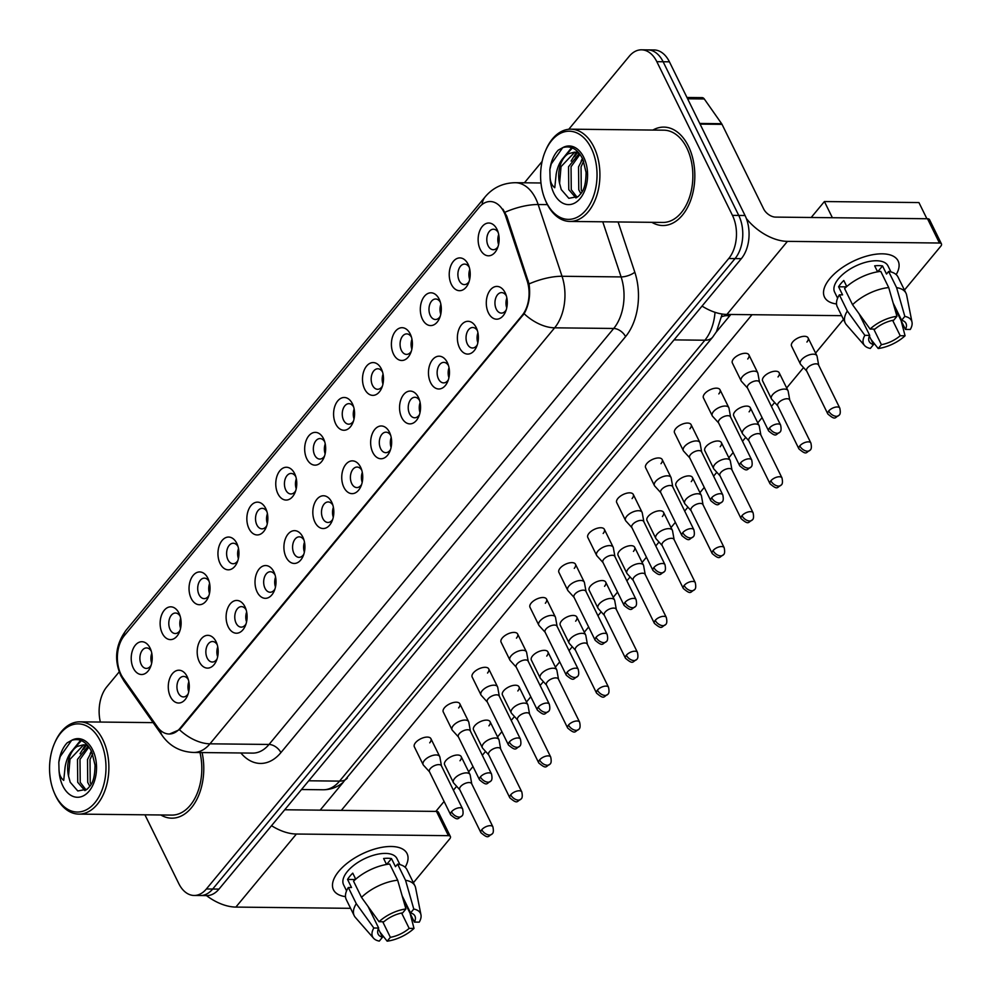 <?xml version="1.0" encoding="UTF-8"?>
<svg xmlns="http://www.w3.org/2000/svg" width="991" height="991" viewBox="0 0 991 991"><rect width="100%" height="100%" fill="white"/><g stroke="black" fill="none" stroke-linecap="round" stroke-linejoin="round"><path stroke-width="1.49" d="M216.038 641.648A16.401 10.505 90.6 0 1 216.534 642.75A16.401 10.505 90.6 0 1 216.335 660.886A16.401 10.505 90.6 0 1 199.34 661.802A16.401 10.505 90.6 0 1 201.322 638.786A16.401 10.505 90.6 0 1 216.038 641.648M217.24 644.745A10.257 6.565 -89.4 0 0 212.532 641.524A10.257 6.565 -89.4 0 0 206.562 647.247A10.257 6.565 -89.4 0 0 207.193 658.074A10.257 6.565 -89.4 0 0 212.309 662.025A10.257 6.565 -89.4 0 0 217.091 658.904M244.95 606.752A16.401 10.505 90.6 0 1 245.446 607.855A16.401 10.505 90.6 0 1 245.248 626.002A16.401 10.505 90.6 0 1 228.252 626.907A16.401 10.505 90.6 0 1 230.234 603.891A16.401 10.505 90.6 0 1 244.95 606.752M246.152 609.849A10.257 6.565 -89.4 0 0 241.432 606.628A10.257 6.565 -89.4 0 0 235.474 612.351A10.257 6.565 -89.4 0 0 236.106 623.178A10.257 6.565 -89.4 0 0 241.209 627.13A10.257 6.565 -89.4 0 0 245.991 624.02M273.863 571.869A16.401 10.505 90.6 0 1 274.358 572.959A16.401 10.505 90.6 0 1 274.16 591.107A16.401 10.505 90.6 0 1 257.164 592.011A16.401 10.505 90.6 0 1 259.147 568.995A16.401 10.505 90.6 0 1 273.863 571.869M275.052 574.966A10.257 6.565 -89.4 0 0 270.345 571.745A10.257 6.565 -89.4 0 0 264.374 577.456A10.257 6.565 -89.4 0 0 265.018 588.295A10.257 6.565 -89.4 0 0 270.122 592.246A10.257 6.565 -89.4 0 0 274.903 589.125M302.763 536.973A16.401 10.505 90.6 0 1 303.271 538.076A16.401 10.505 90.6 0 1 303.073 556.211A16.401 10.505 90.6 0 1 286.065 557.128A16.401 10.505 90.6 0 1 288.047 534.099A16.401 10.505 90.6 0 1 302.763 536.973M303.964 540.07A10.257 6.565 -89.4 0 0 299.257 536.849A10.257 6.565 -89.4 0 0 293.286 542.56A10.257 6.565 -89.4 0 0 293.931 553.399A10.257 6.565 -89.4 0 0 299.034 557.351A10.257 6.565 -89.4 0 0 303.816 554.229M331.675 502.078A16.401 10.505 90.6 0 1 332.171 503.18A16.401 10.505 90.6 0 1 331.973 521.316A16.401 10.505 90.6 0 1 314.977 522.232A16.401 10.505 90.6 0 1 316.959 499.216A16.401 10.505 90.6 0 1 331.675 502.078M332.877 505.175A10.257 6.565 -89.4 0 0 328.17 501.954A10.257 6.565 -89.4 0 0 322.199 507.677A10.257 6.565 -89.4 0 0 322.831 518.504A10.257 6.565 -89.4 0 0 327.947 522.455A10.257 6.565 -89.4 0 0 332.728 519.346M360.588 467.182A16.401 10.505 90.6 0 1 361.083 468.285A16.401 10.505 90.6 0 1 360.885 486.432A16.401 10.505 90.6 0 1 343.889 487.337A16.401 10.505 90.6 0 1 345.871 464.321A16.401 10.505 90.6 0 1 360.588 467.182M361.789 470.279A10.257 6.565 -89.4 0 0 357.07 467.058A10.257 6.565 -89.4 0 0 351.111 472.781A10.257 6.565 -89.4 0 0 351.743 483.608A10.257 6.565 -89.4 0 0 356.859 487.572A10.257 6.565 -89.4 0 0 361.628 484.45M389.5 432.299A16.401 10.505 90.6 0 1 389.996 433.401A16.401 10.505 90.6 0 1 389.797 451.537A16.401 10.505 90.6 0 1 372.802 452.453A16.401 10.505 90.6 0 1 374.784 429.425A16.401 10.505 90.6 0 1 389.5 432.299M390.689 435.396A10.257 6.565 -89.4 0 0 385.982 432.175A10.257 6.565 -89.4 0 0 380.011 437.886A10.257 6.565 -89.4 0 0 380.655 448.725A10.257 6.565 -89.4 0 0 385.759 452.676A10.257 6.565 -89.4 0 0 390.541 449.555M418.413 397.403A16.401 10.505 90.6 0 1 418.908 398.506A16.401 10.505 90.6 0 1 418.71 416.641A16.401 10.505 90.6 0 1 401.702 417.558A16.401 10.505 90.6 0 1 403.684 394.542A16.401 10.505 90.6 0 1 418.413 397.403M419.602 400.5A10.257 6.565 -89.4 0 0 414.895 397.28A10.257 6.565 -89.4 0 0 408.924 403.003A10.257 6.565 -89.4 0 0 409.568 413.829A10.257 6.565 -89.4 0 0 414.672 417.781A10.257 6.565 -89.4 0 0 419.453 414.659M447.313 362.508A16.401 10.505 90.6 0 1 447.808 363.61A16.401 10.505 90.6 0 1 447.622 381.758A16.401 10.505 90.6 0 1 430.614 382.662A16.401 10.505 90.6 0 1 432.596 359.646A16.401 10.505 90.6 0 1 447.313 362.508M448.514 365.605A10.257 6.565 -89.4 0 0 443.807 362.384A10.257 6.565 -89.4 0 0 437.836 368.107A10.257 6.565 -89.4 0 0 438.48 378.934A10.257 6.565 -89.4 0 0 443.584 382.885A10.257 6.565 -89.4 0 0 448.366 379.776M476.225 327.625A16.401 10.505 90.6 0 1 476.721 328.715A16.401 10.505 90.6 0 1 476.522 346.862A16.401 10.505 90.6 0 1 459.527 347.779A16.401 10.505 90.6 0 1 461.509 324.751A16.401 10.505 90.6 0 1 476.225 327.625M477.427 330.721A10.257 6.565 -89.4 0 0 472.707 327.501A10.257 6.565 -89.4 0 0 466.749 333.211A10.257 6.565 -89.4 0 0 467.38 344.05A10.257 6.565 -89.4 0 0 472.496 348.002A10.257 6.565 -89.4 0 0 477.266 344.88M505.137 292.729A16.401 10.505 90.6 0 1 505.633 293.832A16.401 10.505 90.6 0 1 505.435 311.967A16.401 10.505 90.6 0 1 488.439 312.883A16.401 10.505 90.6 0 1 490.421 289.868A16.401 10.505 90.6 0 1 505.137 292.729M506.327 295.826A10.257 6.565 -89.4 0 0 501.619 292.605A10.257 6.565 -89.4 0 0 495.649 298.328A10.257 6.565 -89.4 0 0 496.293 309.155A10.257 6.565 -89.4 0 0 501.396 313.106A10.257 6.565 -89.4 0 0 506.178 309.985M187.126 676.543A16.401 10.505 90.6 0 1 187.621 677.633A16.401 10.505 90.6 0 1 187.435 695.781A16.401 10.505 90.6 0 1 170.427 696.698A16.401 10.505 90.6 0 1 172.409 673.669A16.401 10.505 90.6 0 1 187.126 676.543M188.327 679.64A10.257 6.565 -89.4 0 0 183.62 676.419A10.257 6.565 -89.4 0 0 177.649 682.13A10.257 6.565 -89.4 0 0 178.293 692.969A10.257 6.565 -89.4 0 0 183.397 696.921A10.257 6.565 -89.4 0 0 188.179 693.799M178.975 613.144A16.401 10.505 90.6 0 1 179.47 614.247A16.401 10.505 90.6 0 1 179.272 632.394A16.401 10.505 90.6 0 1 162.276 633.299A16.401 10.505 90.6 0 1 164.258 610.283A16.401 10.505 90.6 0 1 178.975 613.144M180.176 616.241A10.257 6.565 -89.4 0 0 175.469 613.02A10.257 6.565 -89.4 0 0 169.498 618.743A10.257 6.565 -89.4 0 0 170.13 629.57A10.257 6.565 -89.4 0 0 175.246 633.522A10.257 6.565 -89.4 0 0 180.028 630.412M207.887 578.261A16.401 10.505 90.6 0 1 208.383 579.351A16.401 10.505 90.6 0 1 208.184 597.499A16.401 10.505 90.6 0 1 191.189 598.403A16.401 10.505 90.6 0 1 193.171 575.387A16.401 10.505 90.6 0 1 207.887 578.261M209.089 581.358A10.257 6.565 -89.4 0 0 204.369 578.137A10.257 6.565 -89.4 0 0 198.411 583.848A10.257 6.565 -89.4 0 0 199.042 594.687A10.257 6.565 -89.4 0 0 204.158 598.638A10.257 6.565 -89.4 0 0 208.928 595.517M236.799 543.365A16.401 10.505 90.6 0 1 237.295 544.468A16.401 10.505 90.6 0 1 237.097 562.603A16.401 10.505 90.6 0 1 220.101 563.52A16.401 10.505 90.6 0 1 222.083 540.504A16.401 10.505 90.6 0 1 236.799 543.365M237.989 546.462A10.257 6.565 -89.4 0 0 233.281 543.241A10.257 6.565 -89.4 0 0 227.311 548.952A10.257 6.565 -89.4 0 0 227.955 559.791A10.257 6.565 -89.4 0 0 233.058 563.743A10.257 6.565 -89.4 0 0 237.84 560.621M265.712 508.47A16.401 10.505 90.6 0 1 266.207 509.572A16.401 10.505 90.6 0 1 266.009 527.707A16.401 10.505 90.6 0 1 249.001 528.624A16.401 10.505 90.6 0 1 250.983 505.608A16.401 10.505 90.6 0 1 265.712 508.47M266.901 511.567A10.257 6.565 -89.4 0 0 262.194 508.346A10.257 6.565 -89.4 0 0 256.223 514.069A10.257 6.565 -89.4 0 0 256.867 524.896A10.257 6.565 -89.4 0 0 261.971 528.847A10.257 6.565 -89.4 0 0 266.752 525.738M294.612 473.574A16.401 10.505 90.6 0 1 295.107 474.677A16.401 10.505 90.6 0 1 294.922 492.824A16.401 10.505 90.6 0 1 277.914 493.729A16.401 10.505 90.6 0 1 279.896 470.713A16.401 10.505 90.6 0 1 294.612 473.574M295.814 476.671A10.257 6.565 -89.4 0 0 291.106 473.45A10.257 6.565 -89.4 0 0 285.135 479.173A10.257 6.565 -89.4 0 0 285.767 490A10.257 6.565 -89.4 0 0 290.883 493.964A10.257 6.565 -89.4 0 0 295.665 490.842M323.524 438.691A16.401 10.505 90.6 0 1 324.02 439.793A16.401 10.505 90.6 0 1 323.822 457.929A16.401 10.505 90.6 0 1 306.826 458.845A16.401 10.505 90.6 0 1 308.808 435.817A16.401 10.505 90.6 0 1 323.524 438.691M324.726 441.788A10.257 6.565 -89.4 0 0 320.006 438.567A10.257 6.565 -89.4 0 0 314.048 444.278A10.257 6.565 -89.4 0 0 314.68 455.117A10.257 6.565 -89.4 0 0 319.796 459.068A10.257 6.565 -89.4 0 0 324.565 455.947M352.437 403.795A16.401 10.505 90.6 0 1 352.932 404.898A16.401 10.505 90.6 0 1 352.734 423.033A16.401 10.505 90.6 0 1 335.738 423.95A16.401 10.505 90.6 0 1 337.72 400.934A16.401 10.505 90.6 0 1 352.437 403.795M353.626 406.892A10.257 6.565 -89.4 0 0 348.919 403.671A10.257 6.565 -89.4 0 0 342.948 409.394A10.257 6.565 -89.4 0 0 343.592 420.221A10.257 6.565 -89.4 0 0 348.696 424.173A10.257 6.565 -89.4 0 0 353.477 421.051M381.349 368.9A16.401 10.505 90.6 0 1 381.845 370.002A16.401 10.505 90.6 0 1 381.646 388.15A16.401 10.505 90.6 0 1 364.651 389.054A16.401 10.505 90.6 0 1 366.62 366.038A16.401 10.505 90.6 0 1 381.349 368.9M382.538 371.997A10.257 6.565 -89.4 0 0 377.831 368.776A10.257 6.565 -89.4 0 0 371.86 374.499A10.257 6.565 -89.4 0 0 372.505 385.326A10.257 6.565 -89.4 0 0 377.608 389.29A10.257 6.565 -89.4 0 0 382.39 386.168M410.249 334.017A16.401 10.505 90.6 0 1 410.745 335.107A16.401 10.505 90.6 0 1 410.559 353.254A16.401 10.505 90.6 0 1 393.551 354.171A16.401 10.505 90.6 0 1 395.533 331.143A16.401 10.505 90.6 0 1 410.249 334.017M411.451 337.113A10.257 6.565 -89.4 0 0 406.744 333.893A10.257 6.565 -89.4 0 0 400.773 339.603A10.257 6.565 -89.4 0 0 401.417 350.442A10.257 6.565 -89.4 0 0 406.521 354.394A10.257 6.565 -89.4 0 0 411.302 351.272M439.162 299.121A16.401 10.505 90.6 0 1 439.657 300.223A16.401 10.505 90.6 0 1 439.459 318.359A16.401 10.505 90.6 0 1 422.463 319.275A16.401 10.505 90.6 0 1 424.445 296.259A16.401 10.505 90.6 0 1 439.162 299.121M440.363 302.218A10.257 6.565 -89.4 0 0 435.644 298.997A10.257 6.565 -89.4 0 0 429.685 304.72A10.257 6.565 -89.4 0 0 430.317 315.547A10.257 6.565 -89.4 0 0 435.433 319.498A10.257 6.565 -89.4 0 0 440.202 316.377M468.074 264.225A16.401 10.505 90.6 0 1 468.57 265.328A16.401 10.505 90.6 0 1 468.371 283.476A16.401 10.505 90.6 0 1 451.376 284.38A16.401 10.505 90.6 0 1 453.358 261.364A16.401 10.505 90.6 0 1 468.074 264.225M469.276 267.322A10.257 6.565 -89.4 0 0 464.556 264.101A10.257 6.565 -89.4 0 0 458.585 269.825A10.257 6.565 -89.4 0 0 459.229 280.651A10.257 6.565 -89.4 0 0 464.333 284.603A10.257 6.565 -89.4 0 0 469.115 281.494M496.986 229.342A16.401 10.505 90.6 0 1 497.482 230.432A16.401 10.505 90.6 0 1 497.284 248.58A16.401 10.505 90.6 0 1 480.288 249.497A16.401 10.505 90.6 0 1 482.27 226.468A16.401 10.505 90.6 0 1 496.986 229.342M498.176 232.439A10.257 6.565 -89.4 0 0 493.468 229.218A10.257 6.565 -89.4 0 0 487.498 234.929A10.257 6.565 -89.4 0 0 488.142 245.768A10.257 6.565 -89.4 0 0 493.245 249.72A10.257 6.565 -89.4 0 0 498.027 246.598M150.062 648.04A16.401 10.505 90.6 0 1 150.57 649.142A16.401 10.505 90.6 0 1 150.372 667.277A16.401 10.505 90.6 0 1 133.364 668.194A16.401 10.505 90.6 0 1 135.346 645.178A16.401 10.505 90.6 0 1 150.062 648.04M151.264 651.137A10.257 6.565 -89.4 0 0 146.557 647.916A10.257 6.565 -89.4 0 0 140.586 653.639A10.257 6.565 -89.4 0 0 141.23 664.466A10.257 6.565 -89.4 0 0 146.334 668.417A10.257 6.565 -89.4 0 0 151.115 665.295M123.082 678.017A27.686 17.714 90.6 0 1 121.001 674.487A27.686 17.714 90.6 0 1 124.333 635.64L479.186 207.367A27.686 17.714 90.6 0 1 490.235 201.532A27.686 17.714 90.6 0 1 505.67 216.249L527.101 280.651A27.686 17.714 90.6 0 1 522.096 315.448L180.139 728.174A27.686 17.714 90.6 0 1 169.089 734.009A27.686 17.714 90.6 0 1 157.383 726.874L123.082 678.017M151.673 663.177A10.257 6.565 90.6 0 1 151.784 653.267M498.584 244.48A10.257 6.565 90.6 0 1 498.696 234.57M469.672 279.375A10.257 6.565 90.6 0 1 469.784 269.453M440.772 314.258A10.257 6.565 90.6 0 1 440.871 304.348M411.86 349.154A10.257 6.565 90.6 0 1 411.971 339.244M382.947 384.05A10.257 6.565 90.6 0 1 383.059 374.127M354.035 418.933A10.257 6.565 90.6 0 1 354.146 409.023M325.135 453.828A10.257 6.565 90.6 0 1 325.234 443.918M296.222 488.724A10.257 6.565 90.6 0 1 296.334 478.802M267.31 523.62A10.257 6.565 90.6 0 1 267.421 513.697M238.397 558.503A10.257 6.565 90.6 0 1 238.509 548.593M209.497 593.398A10.257 6.565 90.6 0 1 209.596 583.488M180.585 628.294A10.257 6.565 90.6 0 1 180.684 618.372M188.736 691.681A10.257 6.565 90.6 0 1 188.847 681.771M506.735 307.867A10.257 6.565 90.6 0 1 506.847 297.957M477.835 342.762A10.257 6.565 90.6 0 1 477.935 332.852M448.923 377.658A10.257 6.565 90.6 0 1 449.034 367.735M420.011 412.541A10.257 6.565 90.6 0 1 420.122 402.631M391.098 447.436A10.257 6.565 90.6 0 1 391.21 437.526M362.198 482.332A10.257 6.565 90.6 0 1 362.297 472.41M333.286 517.228A10.257 6.565 90.6 0 1 333.385 507.305M304.373 552.111A10.257 6.565 90.6 0 1 304.485 542.201M275.461 587.006A10.257 6.565 90.6 0 1 275.572 577.096M246.561 621.902A10.257 6.565 90.6 0 1 246.66 611.98M217.648 656.785A10.257 6.565 90.6 0 1 217.747 646.875M160.827 814.986A49.216 31.501 -89.4 0 0 171.753 818.182A49.216 31.501 -89.4 0 0 202.077 752.565A49.216 31.501 -89.4 0 1 171.753 818.182A49.216 31.501 -89.4 0 1 160.827 814.986M651.867 222.331A49.216 31.501 -89.4 0 0 662.793 225.527A49.216 31.501 -89.4 0 0 691.445 198.076A49.216 31.501 -89.4 0 0 688.373 146.086A49.216 31.501 -89.4 0 0 663.859 127.108A49.216 31.501 -89.4 0 0 652.858 130.069A49.216 31.501 -89.4 0 1 663.859 127.108A49.216 31.501 -89.4 0 1 688.373 146.086A49.216 31.501 -89.4 0 1 691.445 198.076A49.216 31.501 -89.4 0 1 662.793 225.527A49.216 31.501 -89.4 0 1 651.867 222.331M144.934 814.813L178.789 883.6A30.758 19.684 -89.4 0 0 194.112 895.468L206.71 895.604A30.758 19.684 -89.4 0 0 218.986 889.113L741.33 258.663A30.758 19.684 -89.4 0 0 745.046 215.505L669.42 61.814L663.128 61.752A30.758 19.684 -89.4 0 0 647.804 49.884A30.758 19.684 -89.4 0 1 663.128 61.752L738.753 215.443L663.128 61.752L656.822 61.677A30.758 19.684 -89.4 0 0 641.499 49.823A30.758 19.684 -89.4 0 0 629.223 56.301L568.772 129.276M741.33 258.663L735.037 258.601A30.758 19.684 -89.4 0 0 738.753 215.443A30.758 19.684 -89.4 0 1 735.037 258.601L212.681 889.051L735.037 258.601L728.732 258.527A30.758 19.684 -89.4 0 0 732.448 215.369L656.822 61.677M200.405 895.53A30.758 19.684 -89.4 0 0 212.681 889.051A30.758 19.684 -89.4 0 1 200.405 895.53M502.908 209.163L506.81 216.261L529.045 283.934C530.631 295.207 528.983 305.141 524.115 313.726L180.907 728.187L179.445 729.71L169.523 734.021M542.102 161.446L524.412 182.802M119.23 671.836L106.867 686.751A30.758 19.684 -89.4 0 0 100.364 722.055M194.112 895.468A30.758 19.684 -89.4 0 0 206.376 888.977L728.732 258.527M669.42 61.814A30.758 19.684 -89.4 0 0 654.097 49.959L641.499 49.823M471.766 783.893L470.18 775.049A9.229 4.398 153.8 0 0 469.982 774.479A9.229 4.398 153.8 0 0 466.402 772.893A9.229 4.398 153.8 0 0 454.621 778.48A9.229 4.398 153.8 0 0 453.432 782.63A9.229 4.398 153.8 0 0 453.767 783.125L459.799 789.777M471.803 784.116A6.664 3.171 153.8 0 0 471.666 783.708A6.664 3.171 153.8 0 0 469.077 782.556A6.664 3.171 153.8 0 0 460.567 786.594A6.664 3.171 153.8 0 0 459.713 789.592L480.92 832.7C488.922 839.476 487.795 836.156 492.031 834.013A6.664 4.014 39.6 0 1 489.492 835.017A6.664 4.014 -140.4 0 1 481.787 829.702A6.664 3.171 153.8 0 0 480.92 832.7M441.478 765.969L439.893 757.124A9.229 4.398 153.8 0 0 439.707 756.554A9.229 4.398 153.8 0 0 436.127 754.956A9.229 4.398 153.8 0 0 424.334 760.555A9.229 4.398 153.8 0 0 423.145 764.705A9.229 4.398 153.8 0 0 423.491 765.201L429.524 771.853M441.515 766.192A6.664 3.171 153.8 0 0 441.391 765.77A6.664 3.171 153.8 0 0 438.802 764.618A6.664 3.171 153.8 0 0 430.292 768.657A6.664 3.171 153.8 0 0 429.425 771.655L450.645 814.775C458.647 821.551 457.508 818.219 461.756 816.088A6.664 4.014 39.6 0 1 459.205 817.092A6.664 4.014 -140.4 0 1 451.5 811.778A6.664 3.171 153.8 0 0 450.645 814.775M500.678 749.01L499.08 740.166A9.229 4.398 153.8 0 0 498.894 739.596A9.229 4.398 153.8 0 0 495.314 737.998A9.229 4.398 153.8 0 0 483.534 743.584A9.229 4.398 153.8 0 0 482.344 747.734A9.229 4.398 153.8 0 0 482.679 748.23L488.712 754.894M500.715 749.221A6.664 3.171 153.8 0 0 500.579 748.812A6.664 3.171 153.8 0 0 497.99 747.66A6.664 3.171 153.8 0 0 489.48 751.698A6.664 3.171 153.8 0 0 488.625 754.696L509.832 797.817C517.835 804.581 516.695 801.261 520.944 799.118A6.664 4.014 39.6 0 1 518.404 800.121A6.664 4.014 -140.4 0 1 510.699 794.819A6.664 3.171 153.8 0 0 509.832 797.817M529.578 714.115L527.992 705.27A9.229 4.398 153.8 0 0 527.807 704.7A9.229 4.398 153.8 0 0 524.227 703.102A9.229 4.398 153.8 0 0 512.434 708.701A9.229 4.398 153.8 0 0 511.245 712.851A9.229 4.398 153.8 0 0 511.591 713.347L517.624 719.999M529.628 714.338A6.664 3.171 153.8 0 0 529.491 713.916A6.664 3.171 153.8 0 0 526.902 712.764A6.664 3.171 153.8 0 0 518.392 716.803A6.664 3.171 153.8 0 0 517.525 719.8L538.745 762.921C546.747 769.685 545.607 766.365 549.856 764.234A6.664 4.014 39.6 0 1 547.305 765.238A6.664 4.014 -140.4 0 1 539.6 759.924A6.664 3.171 153.8 0 0 538.745 762.921M558.49 679.219L556.905 670.374A9.229 4.398 153.8 0 0 556.719 669.805A9.229 4.398 153.8 0 0 553.139 668.219A9.229 4.398 153.8 0 0 541.346 673.806A9.229 4.398 153.8 0 0 540.157 677.955A9.229 4.398 153.8 0 0 540.491 678.451L546.537 685.103M558.528 679.442A6.664 3.171 153.8 0 0 558.391 679.033A6.664 3.171 153.8 0 0 555.815 677.881A6.664 3.171 153.8 0 0 547.292 681.919A6.664 3.171 153.8 0 0 546.437 684.917L567.657 728.026C575.66 734.802 574.52 731.469 578.769 729.339A6.664 4.014 39.6 0 1 576.217 730.342A6.664 4.014 -140.4 0 1 568.512 725.028A6.664 3.171 153.8 0 0 567.657 728.026M587.403 644.336L585.817 635.491A9.229 4.398 153.8 0 0 585.631 634.921A9.229 4.398 153.8 0 0 582.039 633.323A9.229 4.398 153.8 0 0 570.259 638.91A9.229 4.398 153.8 0 0 569.069 643.06A9.229 4.398 153.8 0 0 569.404 643.555L575.449 650.22M587.44 644.546A6.664 3.171 153.8 0 0 587.304 644.138A6.664 3.171 153.8 0 0 584.715 642.986A6.664 3.171 153.8 0 0 576.205 647.024A6.664 3.171 153.8 0 0 575.35 650.022L596.557 693.13C604.56 699.906 603.432 696.586 607.669 694.443A6.664 4.014 39.6 0 1 605.129 695.447A6.664 4.014 -140.4 0 1 597.424 690.132A6.664 3.171 153.8 0 0 596.557 693.13M470.391 731.073L468.805 722.228A9.229 4.398 153.8 0 0 468.619 721.659A9.229 4.398 153.8 0 0 465.039 720.073A9.229 4.398 153.8 0 0 453.246 725.66A9.229 4.398 153.8 0 0 452.057 729.81A9.229 4.398 153.8 0 0 452.392 730.305L458.437 736.957M470.428 731.296A6.664 3.171 153.8 0 0 470.291 730.887A6.664 3.171 153.8 0 0 467.715 729.735A6.664 3.171 153.8 0 0 459.192 733.774A6.664 3.171 153.8 0 0 458.338 736.771L479.557 779.88C487.56 786.656 486.42 783.336 490.669 781.193A6.664 4.014 39.6 0 1 488.117 782.196A6.664 4.014 -140.4 0 1 480.412 776.882A6.664 3.171 153.8 0 0 479.557 779.88M499.303 696.19L497.717 687.345A9.229 4.398 153.8 0 0 497.519 686.775A9.229 4.398 153.8 0 0 493.939 685.177A9.229 4.398 153.8 0 0 482.159 690.764A9.229 4.398 153.8 0 0 480.969 694.914A9.229 4.398 153.8 0 0 481.304 695.409L487.337 702.074M499.34 696.4A6.664 3.171 153.8 0 0 499.204 695.992A6.664 3.171 153.8 0 0 496.615 694.84A6.664 3.171 153.8 0 0 488.105 698.878A6.664 3.171 153.8 0 0 487.25 701.876L508.457 744.997C516.46 751.76 515.332 748.44 519.569 746.297A6.664 4.014 39.6 0 1 517.029 747.301A6.664 4.014 -140.4 0 1 509.324 741.999A6.664 3.171 153.8 0 0 508.457 744.997M528.215 661.294L526.617 652.45A9.229 4.398 153.8 0 0 526.432 651.88A9.229 4.398 153.8 0 0 522.852 650.282A9.229 4.398 153.8 0 0 511.071 655.881A9.229 4.398 153.8 0 0 509.882 660.031A9.229 4.398 153.8 0 0 510.216 660.526L516.249 667.178M528.253 661.517A6.664 3.171 153.8 0 0 528.116 661.096A6.664 3.171 153.8 0 0 525.527 659.944A6.664 3.171 153.8 0 0 517.017 663.982A6.664 3.171 153.8 0 0 516.162 666.98L537.37 710.101C545.372 716.865 544.232 713.545 548.481 711.414A6.664 4.014 39.6 0 1 545.942 712.418A6.664 4.014 -140.4 0 1 538.237 707.103A6.664 3.171 153.8 0 0 537.37 710.101M345.487 896.62A41.003 19.523 -26.2 0 1 338.761 871.337A41.003 19.523 -26.2 0 1 349.414 861.526A41.003 19.523 -26.2 0 1 374.945 848.965A41.003 19.523 -26.2 0 1 405.133 867.261A41.003 19.523 -26.2 0 0 407.053 853.573A41.003 19.523 -26.2 0 0 376.939 848.42A41.003 19.523 -26.2 0 0 338.761 871.337A41.003 19.523 -26.2 0 0 333.471 889.782A41.003 19.523 -26.2 0 0 345.487 896.62M206.487 895.604A41.003 24.725 39.6 0 0 235.87 907.087L350.591 908.326M271.534 825.689A41.003 24.725 39.6 0 0 296.408 834.026L448.415 835.673L436.474 811.406L284.727 809.771M436.474 811.406A5.128 2.44 -26.2 0 1 438.468 812.286L450.41 836.553A5.128 2.44 153.8 0 1 449.741 838.857L413.408 882.721M450.41 836.553A5.128 2.44 153.8 0 0 448.415 835.673M836.528 303.964A41.003 19.523 -26.2 0 1 829.801 278.682A41.003 19.523 -26.2 0 1 840.455 268.871A41.003 19.523 -26.2 0 1 865.985 256.31A41.003 19.523 -26.2 0 1 896.186 274.606A41.003 19.523 -26.2 0 0 898.106 260.918A41.003 19.523 -26.2 0 0 867.98 255.765A41.003 19.523 -26.2 0 0 829.801 278.682A41.003 19.523 -26.2 0 0 824.512 297.127A41.003 19.523 -26.2 0 0 836.528 303.964M702.049 306.083A41.003 24.725 39.6 0 0 726.923 314.432L841.632 315.671M746.359 218.54A41.003 24.725 39.6 0 0 787.449 241.37L939.456 243.018L927.514 218.751L775.507 217.103A10.257 6.181 -140.4 0 1 763.652 208.928L722.03 124.346L700.08 124.11M927.514 218.751A5.128 2.44 -26.2 0 1 929.508 219.63L941.45 243.897A5.128 2.44 153.8 0 1 940.793 246.202L904.449 290.066M941.45 243.897A5.128 2.44 153.8 0 0 939.456 243.018M686.974 97.477L702.111 97.638A5.128 3.283 90.6 0 1 704.279 98.964L721.646 123.702A5.128 3.283 90.6 0 1 722.03 124.346M53.997 792.082L54.468 793.209A46.131 29.532 -89.4 0 0 55.855 796.306A46.131 29.532 -89.4 0 0 78.846 814.107A46.131 29.532 -89.4 0 0 105.703 788.365A46.131 29.532 -89.4 0 0 102.829 739.62A46.131 29.532 -89.4 0 0 79.837 721.832A46.131 29.532 -89.4 0 0 55.013 742.197L54.517 743.324A44.087 28.219 -89.4 0 0 53.997 792.082A44.087 28.219 -89.4 0 0 55.323 795.03A44.087 28.219 -89.4 0 0 94.888 802.735A44.087 28.219 -89.4 0 0 100.202 740.872A44.087 28.219 -89.4 0 0 54.517 743.324M77.211 746.434A23.177 14.84 -89.4 0 0 68.54 776.089L70.225 782.258L77.793 790.967L87.158 789.208C90.491 785.429 94.777 782.865 95.025 765.102L91.767 751.822C86.477 741.664 79.763 737.837 71.612 740.339L67.202 742.804C62.755 747.548 59.956 754.015 58.816 762.19L59.014 769.487C59.187 774.442 60.761 778.071 63.721 780.388L65.096 767.096C66.719 757.347 70.757 750.46 77.211 746.434L83.318 744.836L88.075 745.876M89.822 786.334L87.728 782.419L87.505 759.49L91.643 751.55M91.11 784.339L90.231 782.456L90.008 759.515L92.609 753.817M84.941 790.645L77.732 782.32L77.496 759.379L88.211 746.037M86.093 789.988L80.221 782.345L79.998 759.403L88.955 747.003M68.54 776.089L70.002 759.292L83.455 745.083L84.569 744.91M83.318 744.836L87.282 744.972M78.846 814.107L171.777 815.097A46.131 29.532 -89.4 0 0 199.984 752.541M70.349 752.949L80.593 740.302M80.06 753.755L85.288 745.021M85.437 744.86L86.279 743.931M90.07 753.854L91.383 751.017M58.816 762.19L60.203 756.591L71.649 740.327M73.557 749.134L81.373 740.611M83.504 749.332L86.353 745.269M545.038 199.414L545.508 200.554A46.131 29.532 -89.4 0 0 546.908 203.651A46.131 29.532 -89.4 0 0 569.887 221.439L662.83 222.442A46.131 29.532 -89.4 0 0 689.686 196.714A46.131 29.532 -89.4 0 0 686.813 147.969A46.131 29.532 -89.4 0 0 663.821 130.18L570.878 129.177A46.131 29.532 -89.4 0 0 546.053 149.53L545.57 150.657A44.087 28.219 -89.4 0 0 545.038 199.414A44.087 28.219 -89.4 0 0 546.375 202.375A44.087 28.219 -89.4 0 0 585.929 210.08A44.087 28.219 -89.4 0 0 591.255 148.216A44.087 28.219 -89.4 0 0 545.57 150.657M569.887 221.439A46.131 29.532 -89.4 0 0 596.743 195.71A46.131 29.532 -89.4 0 0 593.869 146.965A46.131 29.532 -89.4 0 0 570.878 129.177M568.252 153.778A23.177 14.84 -89.4 0 0 559.581 183.422L561.265 189.591L568.834 198.311L578.199 196.552C581.531 192.774 585.817 190.21 586.077 172.446L582.807 159.167C577.518 149.009 570.804 145.181 562.653 147.684L558.243 150.137C553.796 154.893 551.008 161.347 549.856 169.535L550.055 176.832C550.228 181.787 551.801 185.416 554.774 187.733L556.137 174.441C557.772 164.679 561.81 157.792 568.252 153.778L574.359 152.18L579.116 153.221M580.875 193.679L578.769 189.764L578.546 166.835L582.683 158.894M582.151 191.684L581.271 189.789L581.048 166.86L583.649 161.161M575.982 197.989L568.772 189.653L568.537 166.723L579.252 153.382M577.134 197.333L571.274 189.69L571.039 166.748L579.995 154.348M559.581 183.422L561.042 166.637L574.507 152.416L575.622 152.255M574.371 152.18L578.335 152.317M561.401 160.294L571.634 147.647M571.113 161.087L576.341 152.366M576.477 152.205L577.319 151.276M581.11 161.199L582.423 158.362M549.856 169.535L551.256 163.924L562.69 147.671M564.597 156.479L572.414 147.956M574.545 156.677L577.394 152.602M759.49 382.154L757.892 373.322A9.229 4.398 153.8 0 0 757.706 372.74A9.229 4.398 153.8 0 0 754.126 371.154A9.229 4.398 153.8 0 0 742.346 376.741A9.229 4.398 153.8 0 0 741.157 380.891L732.361 363.016A9.229 4.398 -26.2 0 1 733.551 358.866A9.229 4.398 -26.2 0 1 742.135 353.713A9.229 4.398 -26.2 0 1 748.911 354.865A9.229 4.398 -26.2 0 1 747.722 359.015M730.578 417.05L728.992 408.205A9.229 4.398 153.8 0 0 728.806 407.635A9.229 4.398 153.8 0 0 725.214 406.037A9.229 4.398 153.8 0 0 713.433 411.637A9.229 4.398 153.8 0 0 712.244 415.786L703.449 397.911A9.229 4.398 -26.2 0 1 704.638 393.761A9.229 4.398 -26.2 0 1 713.223 388.596A9.229 4.398 -26.2 0 1 720.011 389.76A9.229 4.398 -26.2 0 1 718.809 393.91M701.665 451.946L700.08 443.101A9.229 4.398 153.8 0 0 699.894 442.531A9.229 4.398 153.8 0 0 696.314 440.933A9.229 4.398 153.8 0 0 684.521 446.52A9.229 4.398 153.8 0 0 683.332 450.682L674.537 432.794A9.229 4.398 -26.2 0 1 675.726 428.645A9.229 4.398 -26.2 0 1 684.323 423.491A9.229 4.398 -26.2 0 1 691.099 424.656A9.229 4.398 -26.2 0 1 689.909 428.806M672.753 486.829L671.167 477.996A9.229 4.398 153.8 0 0 670.981 477.414A9.229 4.398 153.8 0 0 667.401 475.829A9.229 4.398 153.8 0 0 655.621 481.415A9.229 4.398 153.8 0 0 654.419 485.565L645.624 467.69A9.229 4.398 -26.2 0 1 646.813 463.54A9.229 4.398 -26.2 0 1 655.41 458.387A9.229 4.398 -26.2 0 1 662.186 459.539A9.229 4.398 -26.2 0 1 660.997 463.689M643.853 521.724L642.255 512.88A9.229 4.398 153.8 0 0 642.069 512.31A9.229 4.398 153.8 0 0 638.489 510.712A9.229 4.398 153.8 0 0 626.708 516.311A9.229 4.398 153.8 0 0 625.519 520.461L616.724 502.586A9.229 4.398 -26.2 0 1 617.913 498.436A9.229 4.398 -26.2 0 1 626.498 493.27A9.229 4.398 -26.2 0 1 633.274 494.435A9.229 4.398 -26.2 0 1 632.085 498.584M818.677 365.196L817.092 356.351A9.229 4.398 153.8 0 0 816.906 355.781A9.229 4.398 153.8 0 0 813.314 354.183A9.229 4.398 153.8 0 0 801.533 359.783A9.229 4.398 153.8 0 0 800.344 363.932L791.549 346.057A9.229 4.398 -26.2 0 1 792.738 341.907A9.229 4.398 -26.2 0 1 801.323 336.742A9.229 4.398 -26.2 0 1 808.111 337.906A9.229 4.398 -26.2 0 1 806.909 342.056M789.765 400.091L788.179 391.247A9.229 4.398 153.8 0 0 787.994 390.677A9.229 4.398 153.8 0 0 784.414 389.079A9.229 4.398 153.8 0 0 772.621 394.666A9.229 4.398 153.8 0 0 771.432 398.816L762.636 380.94A9.229 4.398 -26.2 0 1 763.826 376.791A9.229 4.398 -26.2 0 1 772.423 371.637A9.229 4.398 -26.2 0 1 779.199 372.802A9.229 4.398 -26.2 0 1 778.009 376.952M760.853 434.975L759.267 426.13A9.229 4.398 153.8 0 0 759.081 425.56A9.229 4.398 153.8 0 0 755.501 423.975A9.229 4.398 153.8 0 0 743.721 429.561A9.229 4.398 153.8 0 0 742.519 433.711L733.724 415.836A9.229 4.398 -26.2 0 1 734.913 411.686A9.229 4.398 -26.2 0 1 743.51 406.533A9.229 4.398 -26.2 0 1 750.286 407.685A9.229 4.398 -26.2 0 1 749.097 411.835M731.953 469.87L730.355 461.026A9.229 4.398 153.8 0 0 730.169 460.456A9.229 4.398 153.8 0 0 726.589 458.858A9.229 4.398 153.8 0 0 714.808 464.457A9.229 4.398 153.8 0 0 713.619 468.607L704.824 450.732A9.229 4.398 -26.2 0 1 706.013 446.582A9.229 4.398 -26.2 0 1 714.598 441.416A9.229 4.398 -26.2 0 1 721.374 442.581A9.229 4.398 -26.2 0 1 720.184 446.73M703.04 504.766L701.455 495.921A9.229 4.398 153.8 0 0 701.269 495.351A9.229 4.398 153.8 0 0 697.676 493.753A9.229 4.398 153.8 0 0 685.896 499.34A9.229 4.398 153.8 0 0 684.707 503.502L675.912 485.615A9.229 4.398 -26.2 0 1 677.101 481.465A9.229 4.398 -26.2 0 1 685.685 476.312A9.229 4.398 -26.2 0 1 692.461 477.476A9.229 4.398 -26.2 0 1 691.272 481.626M614.94 556.62L613.355 547.775A9.229 4.398 153.8 0 0 613.169 547.205A9.229 4.398 153.8 0 0 609.576 545.607A9.229 4.398 153.8 0 0 597.796 551.207A9.229 4.398 153.8 0 0 596.607 555.356L587.812 537.469A9.229 4.398 -26.2 0 1 589.001 533.319A9.229 4.398 -26.2 0 1 597.585 528.166A9.229 4.398 -26.2 0 1 604.361 529.33A9.229 4.398 -26.2 0 1 603.172 533.48M586.028 591.516L584.442 582.671A9.229 4.398 153.8 0 0 584.256 582.101A9.229 4.398 153.8 0 0 580.676 580.503A9.229 4.398 153.8 0 0 568.884 586.09A9.229 4.398 153.8 0 0 567.694 590.24L558.899 572.364A9.229 4.398 -26.2 0 1 560.088 568.215A9.229 4.398 -26.2 0 1 568.685 563.061A9.229 4.398 -26.2 0 1 575.461 564.213A9.229 4.398 -26.2 0 1 574.272 568.363M557.115 626.399L555.53 617.554A9.229 4.398 153.8 0 0 555.344 616.984A9.229 4.398 153.8 0 0 551.764 615.399A9.229 4.398 153.8 0 0 539.971 620.985A9.229 4.398 153.8 0 0 538.782 625.135L529.987 607.26A9.229 4.398 -26.2 0 1 531.176 603.11A9.229 4.398 -26.2 0 1 539.773 597.945A9.229 4.398 -26.2 0 1 546.549 599.109A9.229 4.398 -26.2 0 1 545.36 603.259M674.128 539.649L672.542 530.817A9.229 4.398 153.8 0 0 672.356 530.235A9.229 4.398 153.8 0 0 668.776 528.649A9.229 4.398 153.8 0 0 656.983 534.236A9.229 4.398 153.8 0 0 655.794 538.386L646.999 520.51A9.229 4.398 -26.2 0 1 648.188 516.361A9.229 4.398 -26.2 0 1 656.785 511.207A9.229 4.398 -26.2 0 1 663.561 512.359A9.229 4.398 -26.2 0 1 662.372 516.509M645.215 574.545L643.63 565.7A9.229 4.398 153.8 0 0 643.444 565.13A9.229 4.398 153.8 0 0 639.864 563.532A9.229 4.398 153.8 0 0 628.083 569.131A9.229 4.398 153.8 0 0 626.882 573.281L618.087 555.406A9.229 4.398 -26.2 0 1 619.276 551.256A9.229 4.398 -26.2 0 1 627.873 546.091A9.229 4.398 -26.2 0 1 634.649 547.255A9.229 4.398 -26.2 0 1 633.46 551.405M509.882 660.031L501.074 642.156A9.229 4.398 -26.2 0 1 502.276 638.006A9.229 4.398 -26.2 0 1 510.861 632.84A9.229 4.398 -26.2 0 1 517.636 634.005A9.229 4.398 -26.2 0 1 516.447 638.154M480.969 694.914L472.174 677.039A9.229 4.398 -26.2 0 1 473.364 672.889A9.229 4.398 -26.2 0 1 481.948 667.736A9.229 4.398 -26.2 0 1 488.724 668.9A9.229 4.398 -26.2 0 1 487.535 673.05M452.057 729.81L443.262 711.934A9.229 4.398 -26.2 0 1 444.451 707.785A9.229 4.398 -26.2 0 1 453.036 702.631A9.229 4.398 -26.2 0 1 459.824 703.783A9.229 4.398 -26.2 0 1 458.635 707.933M569.069 643.06L560.274 625.185A9.229 4.398 -26.2 0 1 561.463 621.035A9.229 4.398 -26.2 0 1 570.048 615.882A9.229 4.398 -26.2 0 1 576.824 617.034A9.229 4.398 -26.2 0 1 575.635 621.184M540.157 677.955L531.362 660.08A9.229 4.398 -26.2 0 1 532.551 655.931A9.229 4.398 -26.2 0 1 541.148 650.765A9.229 4.398 -26.2 0 1 547.924 651.929A9.229 4.398 -26.2 0 1 546.735 656.079M511.245 712.851L502.449 694.976A9.229 4.398 -26.2 0 1 503.639 690.826A9.229 4.398 -26.2 0 1 512.236 685.661A9.229 4.398 -26.2 0 1 519.011 686.825A9.229 4.398 -26.2 0 1 517.822 690.975M482.344 747.734L473.537 729.859A9.229 4.398 -26.2 0 1 474.739 725.709A9.229 4.398 -26.2 0 1 483.323 720.556A9.229 4.398 -26.2 0 1 490.099 721.721A9.229 4.398 -26.2 0 1 488.91 725.87M616.315 609.44L614.717 600.596A9.229 4.398 153.8 0 0 614.531 600.026A9.229 4.398 153.8 0 0 610.952 598.428A9.229 4.398 153.8 0 0 599.171 604.027A9.229 4.398 153.8 0 0 597.982 608.177L589.187 590.289A9.229 4.398 -26.2 0 1 590.376 586.139A9.229 4.398 -26.2 0 1 598.96 580.986A9.229 4.398 -26.2 0 1 605.736 582.151A9.229 4.398 -26.2 0 1 604.547 586.3M423.145 764.705L414.349 746.83A9.229 4.398 -26.2 0 1 415.539 742.68A9.229 4.398 -26.2 0 1 424.136 737.515A9.229 4.398 -26.2 0 1 430.912 738.679A9.229 4.398 -26.2 0 1 429.722 742.829M453.432 782.63L444.637 764.755A9.229 4.398 -26.2 0 1 445.826 760.605A9.229 4.398 -26.2 0 1 454.411 755.452A9.229 4.398 -26.2 0 1 461.187 756.604A9.229 4.398 -26.2 0 1 459.997 760.754M320.155 810.143L343.307 782.209M716.171 332.183L730.85 314.469M811.195 217.487L824.413 201.545L918.93 202.56L926.895 218.738L832.378 217.723L824.413 201.545M843.477 319.412L815.581 353.081M803.552 367.587L786.668 387.976M774.652 402.482L771.407 406.384M762.091 417.632L757.756 422.872M745.74 437.378L742.494 441.28M733.179 452.528L728.843 457.755M716.827 472.273L713.594 476.175M704.267 487.423L699.943 492.651M687.915 507.157L684.682 511.071M675.367 522.319L671.031 527.546M659.003 542.052L655.769 545.954M646.454 557.202L642.118 562.442M630.103 576.948L626.857 580.85M617.542 592.098L613.206 597.325M601.19 611.831L597.957 615.745M588.629 626.993L584.294 632.221M572.278 646.727L569.045 650.629M559.729 661.877L555.394 667.116M543.365 681.622L540.132 685.524M530.817 696.772L526.481 702M514.465 716.505L511.22 720.42M501.904 731.668L497.569 736.895M485.553 751.401L482.32 755.303M472.992 766.551L468.656 771.791M456.64 786.297L453.407 790.199M444.092 801.446L435.842 811.394M341.325 810.378L752.02 314.704M401.615 913.033L409.172 928.381A20.501 9.761 -26.2 0 1 390.367 937.313L382.712 921.741M378.339 928.778L382.489 937.226A20.501 9.761 -26.2 0 1 378.141 934.117A20.501 9.761 -26.2 0 1 378.673 928.059L368.033 906.431M354.964 879.872L354.79 879.525A20.501 9.761 153.8 0 1 355.385 878.472M346.565 890.859L343.592 884.814A29.73 14.159 -26.2 0 1 347.42 871.436A29.73 14.159 -26.2 0 1 375.106 854.812A29.73 14.159 -26.2 0 1 396.945 858.553L399.918 864.598M382.489 937.226L379.28 941.103A26.658 12.697 -26.2 0 1 373.52 938.18L355.373 917.443A33.83 16.104 -26.2 0 1 354.233 915.746L346.28 899.568A33.83 16.104 -26.2 0 1 348.337 887.502L351.52 887.527L347.544 879.438A29.73 14.159 -26.2 0 1 349.811 876.292A29.73 14.159 -26.2 0 1 352.759 873.145L355.732 879.19M402.135 895.753L410.571 912.922L413.78 909.044L405.554 880.305L397.589 864.127L395.471 866.679L391.495 858.59A29.73 14.159 -26.2 0 0 383.616 858.503L386.552 864.474M353.552 881.197A33.83 16.104 -26.2 0 1 389.711 864.041L397.676 880.219L405.914 908.958L402.705 912.835A20.501 9.761 -26.2 0 0 383.889 921.754L379.045 921.704L361.504 897.375L353.552 881.197M397.589 864.127A33.83 16.104 -26.2 0 1 406.991 869.689L414.944 885.867A33.83 16.104 -26.2 0 1 415.601 887.812L420.964 914.829A26.658 12.697 -26.2 0 1 419.243 922.138L414.399 922.088L403.102 899.122M348.337 887.502L356.289 903.681L373.83 927.997L378.673 928.059M354.233 915.746A33.83 16.104 -26.2 0 1 356.289 903.681M361.504 897.375A33.83 16.104 -26.2 0 1 397.676 880.219M405.554 880.305A33.83 16.104 -26.2 0 1 414.944 885.867M373.52 938.18A26.658 12.697 -26.2 0 1 373.83 927.997M379.045 921.704A26.658 12.697 -26.2 0 1 405.914 908.958M413.78 909.044A26.658 12.697 -26.2 0 1 420.964 914.829M410.571 912.922A20.501 9.761 -26.2 0 1 414.932 916.018A20.501 9.761 -26.2 0 1 414.399 922.088M409.172 928.381L414.015 928.431L410.039 913.231M414.015 928.431A26.658 12.697 -26.2 0 1 387.159 941.177L390.367 937.313M379.962 932.097L387.159 941.177M347.544 879.438L354.79 879.525M386.688 864.387L391.495 858.59M892.668 320.378L900.224 335.726A20.501 9.761 -26.2 0 1 881.408 344.657L873.752 329.086M869.38 336.122L873.529 344.571A20.501 9.761 -26.2 0 1 869.181 341.461A20.501 9.761 -26.2 0 1 869.714 335.392L859.073 313.775M846.004 287.217L845.831 286.857A20.501 9.761 153.8 0 1 846.425 285.804M837.606 298.192L834.633 292.147A29.73 14.159 -26.2 0 1 838.46 278.781A29.73 14.159 -26.2 0 1 866.146 262.157A29.73 14.159 -26.2 0 1 887.986 265.898L890.959 271.943M873.529 344.571L870.321 348.436A26.658 12.697 -26.2 0 1 864.561 345.525L846.425 324.788A33.83 16.104 -26.2 0 1 845.286 323.078L837.321 306.9A33.83 16.104 -26.2 0 1 839.377 294.835L842.573 294.872L838.584 286.783A29.73 14.159 -26.2 0 1 840.851 283.637A29.73 14.159 -26.2 0 1 843.799 280.49L846.785 286.535M893.176 303.097L901.624 320.254L904.833 316.389L896.595 287.638L888.63 271.46L886.524 274.024L882.535 265.935A29.73 14.159 -26.2 0 0 874.669 265.848L877.605 271.819M844.592 288.542A33.83 16.104 -26.2 0 1 880.764 271.385L888.716 287.563L896.954 316.302L893.746 320.18A20.501 9.761 -26.2 0 0 874.929 329.099L870.086 329.049L852.557 304.72L844.592 288.542M888.63 271.46A33.83 16.104 -26.2 0 1 898.032 277.034L905.997 293.212A33.83 16.104 -26.2 0 1 906.654 295.157L912.005 322.174A26.658 12.697 -26.2 0 1 910.283 329.483L905.44 329.433L894.142 306.467M839.377 294.835L847.33 311.013L864.87 335.342L869.714 335.392M845.286 323.078A33.83 16.104 -26.2 0 1 847.33 311.013M852.557 304.72A33.83 16.104 -26.2 0 1 888.716 287.563M896.595 287.638A33.83 16.104 -26.2 0 1 905.997 293.212M864.561 345.525A26.658 12.697 -26.2 0 1 864.87 335.342M870.086 329.049A26.658 12.697 -26.2 0 1 896.954 316.302M904.833 316.389A26.658 12.697 -26.2 0 1 912.005 322.174M901.624 320.254A20.501 9.761 -26.2 0 1 905.972 323.363A20.501 9.761 -26.2 0 1 905.44 329.433M900.224 335.726L905.068 335.776L901.079 320.576M905.068 335.776A26.658 12.697 -26.2 0 1 878.199 348.522L881.408 344.657M871.015 339.442L878.199 348.522M838.584 286.783L845.831 286.857M877.741 271.72L882.535 265.935M616.352 609.663A6.664 3.171 153.8 0 0 616.216 609.242A6.664 3.171 153.8 0 0 613.627 608.09A6.664 3.171 153.8 0 0 605.117 612.128A6.664 3.171 153.8 0 0 604.262 615.126L625.47 658.247C633.472 665.011 632.332 661.691 636.581 659.548A6.664 4.014 39.6 0 1 634.042 660.563A6.664 4.014 -140.4 0 1 626.337 655.249A6.664 3.171 153.8 0 0 625.47 658.247M597.982 608.177A9.229 4.398 153.8 0 0 598.316 608.672L604.349 615.324M645.265 574.768A6.664 3.171 153.8 0 0 645.129 574.359A6.664 3.171 153.8 0 0 642.54 573.207A6.664 3.171 153.8 0 0 634.029 577.245A6.664 3.171 153.8 0 0 633.162 580.243L654.382 623.351C662.384 630.127 661.245 626.795 665.494 624.664A6.664 4.014 39.6 0 1 662.954 625.668A6.664 4.014 -140.4 0 1 655.237 620.354A6.664 3.171 153.8 0 0 654.382 623.351M626.882 573.281A9.229 4.398 153.8 0 0 627.229 573.777L633.261 580.429M674.165 539.872A6.664 3.171 153.8 0 0 674.041 539.463A6.664 3.171 153.8 0 0 671.452 538.311A6.664 3.171 153.8 0 0 662.942 542.35A6.664 3.171 153.8 0 0 662.075 545.347L683.295 588.456C691.297 595.232 690.157 591.912 694.406 589.769A6.664 4.014 39.6 0 1 691.854 590.772A6.664 4.014 -140.4 0 1 684.149 585.458A6.664 3.171 153.8 0 0 683.295 588.456M655.794 538.386A9.229 4.398 153.8 0 0 656.141 538.881L662.174 545.533M557.165 626.622A6.664 3.171 153.8 0 0 557.029 626.213A6.664 3.171 153.8 0 0 554.44 625.061A6.664 3.171 153.8 0 0 545.93 629.099A6.664 3.171 153.8 0 0 545.062 632.097L566.282 675.205C574.284 681.981 573.145 678.649 577.394 676.519A6.664 4.014 39.6 0 1 574.842 677.522A6.664 4.014 -140.4 0 1 567.137 672.208A6.664 3.171 153.8 0 0 566.282 675.205M538.782 625.135A9.229 4.398 153.8 0 0 539.129 625.631L545.161 632.283M586.065 591.726A6.664 3.171 153.8 0 0 585.929 591.317A6.664 3.171 153.8 0 0 583.352 590.165A6.664 3.171 153.8 0 0 574.83 594.204A6.664 3.171 153.8 0 0 573.975 597.201L595.195 640.31C603.197 647.086 602.057 643.766 606.306 641.623A6.664 4.014 39.6 0 1 603.754 642.626A6.664 4.014 -140.4 0 1 596.049 637.312A6.664 3.171 153.8 0 0 595.195 640.31M567.694 590.24A9.229 4.398 153.8 0 0 568.029 590.735L574.074 597.4M614.977 556.843A6.664 3.171 153.8 0 0 614.841 556.422A6.664 3.171 153.8 0 0 612.252 555.27A6.664 3.171 153.8 0 0 603.742 559.308A6.664 3.171 153.8 0 0 602.887 562.306L624.095 605.427C632.097 612.19 630.97 608.87 635.206 606.727A6.664 4.014 39.6 0 1 632.667 607.743A6.664 4.014 -140.4 0 1 624.962 602.429A6.664 3.171 153.8 0 0 624.095 605.427M596.607 555.356A9.229 4.398 153.8 0 0 596.941 555.852L602.986 562.504M703.077 504.976A6.664 3.171 153.8 0 0 702.941 504.568A6.664 3.171 153.8 0 0 700.352 503.416A6.664 3.171 153.8 0 0 691.842 507.454A6.664 3.171 153.8 0 0 690.987 510.452L712.207 553.573C720.197 560.336 719.07 557.016 723.306 554.873A6.664 4.014 39.6 0 1 720.767 555.889A6.664 4.014 -140.4 0 1 713.062 550.575A6.664 3.171 153.8 0 0 712.207 553.573M684.707 503.502A9.229 4.398 153.8 0 0 685.041 503.998L691.086 510.65M731.99 470.093A6.664 3.171 153.8 0 0 731.853 469.672A6.664 3.171 153.8 0 0 729.265 468.52A6.664 3.171 153.8 0 0 720.754 472.558A6.664 3.171 153.8 0 0 719.9 475.556L741.107 518.677C749.109 525.453 747.97 522.121 752.219 519.99A6.664 4.014 39.6 0 1 749.679 520.993A6.664 4.014 -140.4 0 1 741.974 515.679A6.664 3.171 153.8 0 0 741.107 518.677M713.619 468.607A9.229 4.398 153.8 0 0 713.954 469.102L719.986 475.754M760.902 435.198A6.664 3.171 153.8 0 0 760.766 434.789A6.664 3.171 153.8 0 0 758.177 433.637A6.664 3.171 153.8 0 0 749.667 437.675A6.664 3.171 153.8 0 0 748.8 440.673L770.019 483.781C778.022 490.557 776.882 487.238 781.131 485.095A6.664 4.014 39.6 0 1 778.592 486.098A6.664 4.014 -140.4 0 1 770.874 480.784A6.664 3.171 153.8 0 0 770.019 483.781M742.519 433.711A9.229 4.398 153.8 0 0 742.866 434.207L748.899 440.859M789.802 400.302A6.664 3.171 153.8 0 0 789.678 399.893A6.664 3.171 153.8 0 0 787.089 398.741A6.664 3.171 153.8 0 0 778.579 402.78A6.664 3.171 153.8 0 0 777.712 405.777L798.932 448.898C806.934 455.662 805.794 452.342 810.043 450.199A6.664 4.014 39.6 0 1 807.492 451.202A6.664 4.014 -140.4 0 1 799.787 445.9A6.664 3.171 153.8 0 0 798.932 448.898M771.432 398.816A9.229 4.398 153.8 0 0 771.778 399.311L777.811 405.976M818.715 365.419A6.664 3.171 153.8 0 0 818.578 364.998A6.664 3.171 153.8 0 0 815.989 363.846A6.664 3.171 153.8 0 0 807.479 367.884A6.664 3.171 153.8 0 0 806.624 370.882L827.844 414.003C835.834 420.779 834.707 417.446 838.956 415.316A6.664 4.014 39.6 0 1 836.404 416.319A6.664 4.014 -140.4 0 1 828.699 411.005A6.664 3.171 153.8 0 0 827.844 414.003M800.344 363.932A9.229 4.398 153.8 0 0 800.678 364.428L806.724 371.08M643.89 521.947A6.664 3.171 153.8 0 0 643.754 521.539A6.664 3.171 153.8 0 0 641.165 520.386A6.664 3.171 153.8 0 0 632.654 524.425A6.664 3.171 153.8 0 0 631.8 527.423L653.007 570.531C661.009 577.307 659.87 573.975 664.119 571.844A6.664 4.014 39.6 0 1 661.579 572.848A6.664 4.014 -140.4 0 1 653.874 567.533A6.664 3.171 153.8 0 0 653.007 570.531M625.519 520.461A9.229 4.398 153.8 0 0 625.854 520.956L631.886 527.608M672.802 487.052A6.664 3.171 153.8 0 0 672.666 486.643A6.664 3.171 153.8 0 0 670.077 485.491A6.664 3.171 153.8 0 0 661.567 489.529A6.664 3.171 153.8 0 0 660.7 492.527L681.919 535.635C689.922 542.411 688.782 539.092 693.031 536.949A6.664 4.014 39.6 0 1 690.492 537.952A6.664 4.014 -140.4 0 1 682.774 532.638A6.664 3.171 153.8 0 0 681.919 535.635M654.419 485.565A9.229 4.398 153.8 0 0 654.766 486.061L660.799 492.713M701.702 452.156A6.664 3.171 153.8 0 0 701.578 451.747A6.664 3.171 153.8 0 0 698.989 450.595A6.664 3.171 153.8 0 0 690.479 454.634A6.664 3.171 153.8 0 0 689.612 457.631L710.832 500.752C718.834 507.516 717.695 504.196 721.943 502.053A6.664 4.014 39.6 0 1 719.392 503.069A6.664 4.014 -140.4 0 1 711.687 497.755A6.664 3.171 153.8 0 0 710.832 500.752M683.332 450.682A9.229 4.398 153.8 0 0 683.679 451.178L689.711 457.83M730.615 417.273A6.664 3.171 153.8 0 0 730.478 416.852A6.664 3.171 153.8 0 0 727.889 415.7A6.664 3.171 153.8 0 0 719.379 419.738A6.664 3.171 153.8 0 0 718.525 422.736L739.744 465.857C747.734 472.633 746.607 469.3 750.844 467.17A6.664 4.014 39.6 0 1 748.304 468.173A6.664 4.014 -140.4 0 1 740.599 462.859A6.664 3.171 153.8 0 0 739.744 465.857M712.244 415.786A9.229 4.398 153.8 0 0 712.579 416.282L718.624 422.934M759.527 382.377A6.664 3.171 153.8 0 0 759.391 381.969A6.664 3.171 153.8 0 0 756.802 380.817A6.664 3.171 153.8 0 0 748.292 384.855A6.664 3.171 153.8 0 0 747.437 387.853L768.644 430.961C776.647 437.737 775.507 434.417 779.756 432.274A6.664 4.014 39.6 0 1 777.217 433.278A6.664 4.014 -140.4 0 1 769.512 427.963A6.664 3.171 153.8 0 0 768.644 430.961M741.157 380.891A9.229 4.398 153.8 0 0 741.491 381.386L747.524 388.038M505.67 216.249L506.81 216.261M527.101 280.651L528.24 280.664M522.096 315.448L522.876 315.448M180.139 728.174L180.907 728.187M482.084 204.518A35.887 21.629 -140.4 0 1 485.218 196.775L126.204 630.09C115.501 644.621 113.779 659.932 121.013 676.023L124.234 681.449A35.887 20.588 -35.1 0 1 122.24 676.742M485.218 196.775C493.01 187.609 503.032 182.926 515.283 182.703A41.003 26.249 90.6 0 1 535.71 198.522A41.003 26.249 90.6 0 1 538.163 204.53L562.033 276.278A41.003 26.249 90.6 0 1 554.638 327.823L209.968 743.82A35.887 21.629 -140.4 0 1 179.445 729.71M524.115 313.726A35.887 21.629 39.6 0 0 554.638 327.823L613.702 328.467A41.003 26.249 -89.4 0 0 621.109 276.923L602.763 221.798M529.045 283.934A35.887 13.069 -18.4 0 1 562.033 276.278L621.109 276.923A10.257 3.729 161.6 0 0 634.81 272.203A51.259 32.814 90.6 0 1 625.556 336.643L280.899 752.627A51.259 32.814 90.6 0 1 240.863 752.974M124.234 681.449L162.462 735.892A35.887 20.588 -35.1 0 1 160.307 730.243M280.899 752.627A10.257 6.181 -140.4 0 0 269.032 744.452L209.968 743.82A41.003 26.249 90.6 0 1 193.604 752.466L252.68 753.11A41.003 26.249 -89.4 0 0 269.032 744.452L613.702 328.467A10.257 6.181 -140.4 0 1 625.556 336.643M504.989 212.26A35.887 13.069 -18.4 0 1 538.163 204.53L547.391 204.629M126.204 630.09A35.887 21.629 39.6 0 0 123.144 637.225M618.099 221.959L634.81 272.203M206.376 888.977L218.986 889.113M732.448 215.369L745.046 215.505M722.191 314.048L716.443 331.712L712.702 337.126L342.923 782.531C337.151 787.325 330.585 789.74 323.215 789.765A41.003 26.249 -89.4 0 0 339.566 781.119L308.734 780.784M347.395 778.022A20.501 12.363 -140.4 0 1 339.566 781.119L704.874 340.223L674.041 339.888M712.702 337.126A20.501 12.363 -140.4 0 1 704.874 340.223A41.003 26.249 -89.4 0 0 715.019 312.314M471.666 783.708L492.886 826.816A6.664 3.171 153.8 0 0 487.993 825.986A6.664 3.171 153.8 0 0 481.787 829.702M441.391 765.77L462.599 808.891A6.664 3.171 153.8 0 0 457.706 808.049A6.664 3.171 153.8 0 0 451.5 811.778M500.579 748.812L521.799 791.933A6.664 3.171 153.8 0 0 516.893 791.091A6.664 3.171 153.8 0 0 510.699 794.819M529.491 713.916L550.699 757.037A6.664 3.171 153.8 0 0 545.806 756.195A6.664 3.171 153.8 0 0 539.6 759.924M558.391 679.033L579.611 722.142A6.664 3.171 153.8 0 0 574.718 721.299A6.664 3.171 153.8 0 0 568.512 725.028M587.304 644.138L608.524 687.246A6.664 3.171 153.8 0 0 603.63 686.416A6.664 3.171 153.8 0 0 597.424 690.132M470.291 730.887L491.511 773.996A6.664 3.171 153.8 0 0 486.618 773.166A6.664 3.171 153.8 0 0 480.412 776.882M499.204 695.992L520.424 739.113A6.664 3.171 153.8 0 0 515.531 738.27A6.664 3.171 153.8 0 0 509.324 741.999M528.116 661.096L549.336 704.217A6.664 3.171 153.8 0 0 544.431 703.375A6.664 3.171 153.8 0 0 538.237 707.103M296.408 834.026L235.87 907.087M787.449 241.37L726.923 314.432M699.757 123.454L721.646 123.702M704.279 98.964L687.618 98.79M59.014 769.487A29.321 18.767 -89.4 0 0 62.842 785.962A29.321 18.767 -89.4 0 0 89.153 791.091A29.321 18.767 -89.4 0 0 92.696 749.939A29.321 18.767 -89.4 0 0 71.612 740.339M550.055 176.832A29.321 18.767 -89.4 0 0 553.882 193.307A29.321 18.767 -89.4 0 0 580.193 198.435A29.321 18.767 -89.4 0 0 583.736 157.272A29.321 18.767 -89.4 0 0 562.653 147.684M616.216 609.242L637.436 652.363A6.664 3.171 153.8 0 0 632.531 651.521A6.664 3.171 153.8 0 0 626.337 655.249M645.129 574.359L666.336 617.467A6.664 3.171 153.8 0 0 661.443 616.625A6.664 3.171 153.8 0 0 655.237 620.354M674.041 539.463L695.248 582.572A6.664 3.171 153.8 0 0 690.355 581.742A6.664 3.171 153.8 0 0 684.149 585.458M557.029 626.213L578.236 669.321A6.664 3.171 153.8 0 0 573.343 668.479A6.664 3.171 153.8 0 0 567.137 672.208M585.929 591.317L607.149 634.426A6.664 3.171 153.8 0 0 602.255 633.596A6.664 3.171 153.8 0 0 596.049 637.312M614.841 556.422L636.061 599.543A6.664 3.171 153.8 0 0 631.168 598.7A6.664 3.171 153.8 0 0 624.962 602.429M702.941 504.568L724.161 547.689A6.664 3.171 153.8 0 0 719.268 546.846A6.664 3.171 153.8 0 0 713.062 550.575M731.853 469.672L753.073 512.793A6.664 3.171 153.8 0 0 748.18 511.951A6.664 3.171 153.8 0 0 741.974 515.679M760.766 434.789L781.973 477.897A6.664 3.171 153.8 0 0 777.08 477.067A6.664 3.171 153.8 0 0 770.874 480.784M789.678 399.893L810.886 443.014A6.664 3.171 153.8 0 0 805.993 442.172A6.664 3.171 153.8 0 0 799.787 445.9M818.578 364.998L839.798 408.119A6.664 3.171 153.8 0 0 834.905 407.276A6.664 3.171 153.8 0 0 828.699 411.005M643.754 521.539L664.973 564.647A6.664 3.171 153.8 0 0 660.068 563.805A6.664 3.171 153.8 0 0 653.874 567.533M672.666 486.643L693.873 529.751A6.664 3.171 153.8 0 0 688.98 528.921A6.664 3.171 153.8 0 0 682.774 532.638M701.578 451.747L722.786 494.868A6.664 3.171 153.8 0 0 717.893 494.026A6.664 3.171 153.8 0 0 711.687 497.755M730.478 416.852L751.698 459.973A6.664 3.171 153.8 0 0 746.805 459.13A6.664 3.171 153.8 0 0 740.599 462.859M729.388 316.228A9.229 4.398 153.8 0 0 721.795 316.686M759.391 381.969L780.611 425.077A6.664 3.171 153.8 0 0 775.718 424.247A6.664 3.171 153.8 0 0 769.512 427.963M162.462 735.892C170.031 746.347 180.412 751.872 193.604 752.466M515.283 182.703L540.975 182.988M323.215 789.765L301.487 789.53M461.187 756.604L469.982 774.479M492.886 826.816C493.716 830.768 493.444 833.171 492.031 834.013M430.912 738.679L439.707 756.554M462.599 808.891C463.441 812.843 463.156 815.234 461.756 816.088M490.099 721.721L498.894 739.596M521.799 791.933C522.629 795.872 522.344 798.275 520.944 799.118M519.011 686.825L527.807 704.7M550.699 757.037C551.541 760.989 551.256 763.38 549.856 764.234M547.924 651.929L556.719 669.805M579.611 722.142C580.453 726.093 580.169 728.484 578.769 729.339M576.824 617.034L585.631 634.921M608.524 687.246C609.354 691.198 609.081 693.601 607.669 694.443M459.824 703.783L468.619 721.659M491.511 773.996C492.354 777.947 492.069 780.351 490.669 781.193M488.724 668.9L497.519 686.775M520.424 739.113C521.254 743.052 520.981 745.455 519.569 746.297M517.636 634.005L526.432 651.88M549.336 704.217C550.166 708.169 549.881 710.559 548.481 711.414M153.147 722.625L79.837 721.832M605.736 582.151L614.531 600.026M637.436 652.363C638.266 656.302 637.981 658.705 636.581 659.548M634.649 547.255L643.444 565.13M666.336 617.467C667.178 621.419 666.893 623.81 665.494 624.664M663.561 512.359L672.356 530.235M695.248 582.572C696.091 586.523 695.806 588.927 694.406 589.769M546.549 599.109L555.344 616.984M578.236 669.321C579.078 673.273 578.794 675.664 577.394 676.519M575.461 564.213L584.256 582.101M607.149 634.426C607.991 638.377 607.706 640.781 606.306 641.623M604.361 529.33L613.169 547.205M636.061 599.543C636.891 603.482 636.618 605.885 635.206 606.727M692.461 477.476L701.269 495.351M724.161 547.689C724.991 551.628 724.718 554.031 723.306 554.873M721.374 442.581L730.169 460.456M753.073 512.793C753.903 516.745 753.618 519.135 752.219 519.99M750.286 407.685L759.081 425.56M781.973 477.897C782.816 481.849 782.531 484.252 781.131 485.095M779.199 372.802L787.994 390.677M729.921 314.469L730.268 315.163M810.886 443.014C811.728 446.953 811.443 449.357 810.043 450.199M808.111 337.906L816.906 355.781M839.798 408.119C840.641 412.07 840.356 414.461 838.956 415.316M633.274 494.435L642.069 512.31M664.973 564.647C665.803 568.599 665.518 570.989 664.119 571.844M662.186 459.539L670.981 477.414M693.873 529.751C694.716 533.703 694.431 536.106 693.031 536.949M691.099 424.656L699.894 442.531M722.786 494.868C723.628 498.807 723.343 501.211 721.943 502.053M720.011 389.76L728.806 407.635M751.698 459.973C752.528 463.924 752.256 466.315 750.844 467.17M748.911 354.865L757.706 372.74M729.686 315.869L728.856 314.457M780.611 425.077C781.441 429.029 781.156 431.432 779.756 432.274"/></g></svg>
